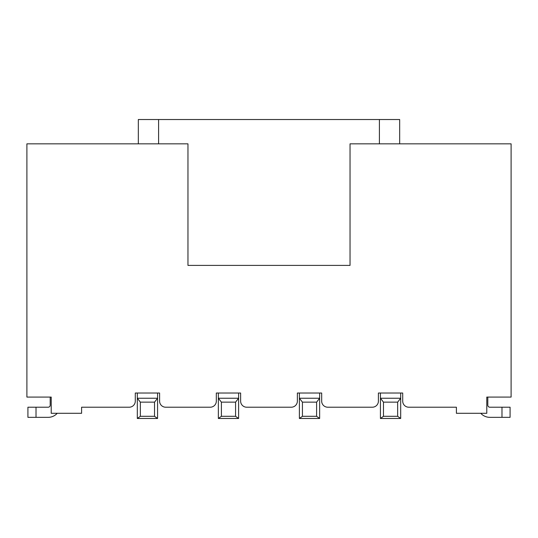<?xml version="1.0" encoding="UTF-8"?>
<svg xmlns="http://www.w3.org/2000/svg" width="538" height="538" viewBox="0 0 538 538"><rect width="100%" height="100%" fill="white"/><g stroke="black" fill="none" stroke-linecap="round" stroke-linejoin="round"><path stroke-width="0.81" d="M399.673 143.841L511.1 143.841L511.1 397.084L486.789 397.084L486.789 413.292L456.399 413.292L456.399 407.212L408.793 407.212A6.079 6.079 0 0 1 402.713 401.133L402.713 393.029L378.402 393.029L378.402 401.133A6.079 6.079 0 0 1 372.323 407.212L327.75 407.212A6.079 6.079 0 0 1 321.677 401.133L321.677 393.029L297.366 393.029L297.366 401.133A6.079 6.079 0 0 1 291.287 407.212L246.713 407.212A6.079 6.079 0 0 1 240.634 401.133L240.634 393.029L216.323 393.029L216.323 401.133A6.079 6.079 0 0 1 210.25 407.212L165.677 407.212A6.079 6.079 0 0 1 159.598 401.133L159.598 393.029L135.287 393.029L135.287 401.133A6.079 6.079 0 0 1 129.207 407.212L81.601 407.212L81.601 413.292L51.211 413.292L51.211 397.084L26.9 397.084L26.9 143.841L187.964 143.841L187.964 265.395L350.036 265.395L350.036 143.841L399.673 143.841L399.673 119.53L379.411 119.53L379.411 143.841M158.589 143.841L158.589 119.53L138.327 119.53L138.327 143.841M487.805 397.084L487.805 405.188A2.024 2.024 0 0 0 489.829 407.212L501.981 407.212L501.981 417.34L489.829 417.34A12.159 12.159 0 0 1 480.77 413.292M501.981 417.34L510.085 417.34L510.085 407.212L501.981 407.212M36.019 407.212L27.915 407.212L27.915 417.34L36.019 417.34L36.019 407.212L48.171 407.212A2.024 2.024 0 0 0 50.195 405.188L50.195 397.084M57.23 413.292A12.159 12.159 0 0 1 48.171 417.34L36.019 417.34M158.589 119.53L379.411 119.53M380.427 393.029L380.427 418.47L400.689 418.47L397.649 416.304L383.466 416.304L380.427 418.47M383.466 416.304L383.466 402.142L380.427 398.241L400.689 398.241L397.649 402.142L383.466 402.142M397.649 416.304L397.649 402.142M400.689 418.47L400.689 393.029M299.39 393.029L299.39 418.47L319.646 418.47L319.646 393.029M319.646 418.47L316.606 416.304L302.43 416.304L299.39 418.47M302.43 416.304L302.43 402.142L299.39 398.241L319.646 398.241L316.606 402.142L302.43 402.142M316.606 416.304L316.606 402.142M218.354 393.029L218.354 418.47L238.61 418.47L238.61 393.029M238.61 418.47L235.57 416.304L221.394 416.304L218.354 418.47M221.394 416.304L221.394 402.142L218.354 398.241L238.61 398.241L235.57 402.142L221.394 402.142M235.57 416.304L235.57 402.142M137.311 393.029L137.311 418.47L157.573 418.47L157.573 393.029M157.573 418.47L154.534 416.304L140.351 416.304L137.311 418.47M140.351 416.304L140.351 402.142L137.311 398.241L157.573 398.241L154.534 402.142L140.351 402.142M154.534 416.304L154.534 402.142"/></g></svg>
